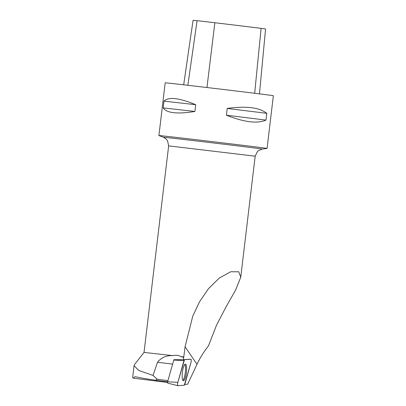 <?xml version="1.0" encoding="UTF-8"?>
<svg xmlns="http://www.w3.org/2000/svg" width="406" height="406" viewBox="0 0 406 406"><rect width="100%" height="100%" fill="white"/><g stroke="black" fill="none" stroke-linecap="round" stroke-linejoin="round"><path stroke-width="0.61" d="M177.808 385.68L167.612 383.076L167.607 381.787L173.875 359.726L183.416 359.686A2.03 0.487 -82.9 0 1 183.426 359.68L189.846 359.203L184.491 359.68A2.162 0.518 97.1 0 0 183.954 360.629L177.843 382.356A2.162 0.518 97.1 0 0 177.554 384.507A2.162 0.518 97.1 0 0 177.848 385.695A2.162 0.518 97.1 0 0 177.889 385.7L184.309 385.223A2.162 0.518 97.1 0 0 184.842 384.274L190.957 362.548A2.162 0.518 97.1 0 0 191.246 360.34A2.162 0.518 97.1 0 0 190.921 359.203A2.162 0.518 97.1 0 0 190.911 359.203M182.162 376.418A8.364 2.005 97.1 0 0 183.324 380.747A8.364 2.005 97.1 0 0 185.588 376.859A8.364 2.005 97.1 0 0 186.638 368.486A8.364 2.005 97.1 0 0 185.405 364.146A8.364 2.005 97.1 0 0 182.162 376.418M167.942 380.605L157.345 379.28L155.437 380.229L167.617 381.752M155.437 380.229C146.231 378.879 139.689 377.737 135.812 376.798C134.939 376.565 134.203 377.037 133.594 378.209L132.64 377.692L134.051 365.669L138.786 370.47L153.032 375.418L157.523 362.243C161.405 357.442 166.556 355.25 172.971 355.651L144.018 352.413L134.553 364.522M134.046 365.669L134.553 364.527M153.032 375.418L157.345 379.28M172.971 355.651C175.681 354.915 178.325 355.23 180.903 356.585L183.786 356.93L185.07 346.77L192.738 316.203L199.508 301.851L208.405 288.773L219.24 278.09L230.72 271.746L238.748 271.792L240.743 277.242L235.581 290.128L226.167 306.611L216.413 325.439L208.44 345.927C203.782 351.85 199.965 357.975 196.996 364.294L187.653 384.218L184.796 384.431M180.903 356.585L183.664 357.371A11.439 2.74 -82.9 0 1 183.416 359.686M183.786 356.93L183.664 357.371M183.685 84.808L191.383 31.627A53.11 0.279 -173.2 0 1 191.444 31.622L193.073 20.3A52.821 0.274 6.8 0 1 197.077 20.681L214.845 22.731A52.821 0.274 6.8 0 1 261.104 28.354L265.56 28.958L259.47 93.867M158.908 135.548L165.196 82.819A54.465 0.284 6.8 0 1 213.378 88.28A54.465 0.284 6.8 0 1 273.36 95.714L267.072 148.444A54.465 0.284 6.8 0 1 267.062 148.449A54.465 0.284 6.8 0 0 207.09 141.004A54.465 0.284 6.8 0 0 158.908 135.548A54.465 0.284 6.8 0 0 158.919 135.553L163.451 137.279A49.76 0.259 -173.2 0 1 212.881 142.907A49.76 0.259 -173.2 0 1 262.251 149.058L258.475 150.56L257.49 151.408L255.176 156.193L168.647 145.876L144.018 352.413M265.966 120.09C257.434 123.876 244.245 122.247 226.406 115.202L227.213 108.443C246.203 105.834 259.388 107.463 266.772 113.33L265.966 120.09L226.406 115.202M194.9 111.462C177.229 114.294 166.653 113.101 163.166 107.889L163.973 101.13C168.607 96.689 179.188 97.882 195.707 104.702L194.9 111.462L163.166 107.889M195.707 104.702L163.973 101.13M266.772 113.33L227.213 108.443M184.837 364.415A8.287 1.984 -82.9 0 1 185.314 372.596A8.287 1.984 -82.9 0 1 182.842 380.346M133.594 378.209L167.5 382.452M184.304 385.223L190.957 362.548C191.353 360.706 191.338 359.589 190.911 359.203L184.491 359.68L177.843 382.356C177.447 384.198 177.463 385.309 177.889 385.7L184.304 385.223M183.426 359.68L184.491 359.68M167.607 381.787L177.843 382.356M183.954 360.629L173.722 360.061M185.07 346.77L196.996 364.294M261.104 28.354L254.669 93.268M214.845 22.731L206.969 87.518M197.077 20.681L187.851 85.285M157.523 362.243L172.58 364.126M167.612 383.076L177.848 385.695M255.176 156.193L240.743 277.242M168.647 145.876L167.526 140.679L165.973 138.811L163.451 137.279M262.251 149.058L267.062 148.449"/></g></svg>
